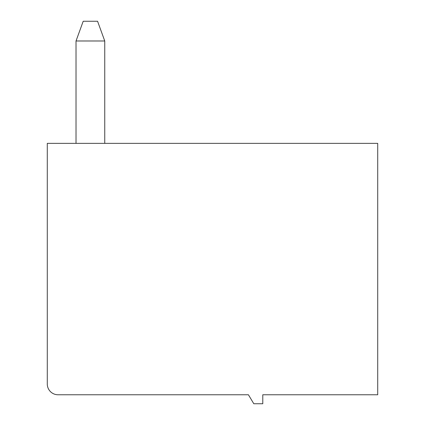 <?xml version="1.0" encoding="UTF-8"?>
<svg xmlns="http://www.w3.org/2000/svg" width="425" height="425" viewBox="0 0 425 425"><rect width="100%" height="100%" fill="white"/><g stroke="black" fill="none" stroke-linecap="round" stroke-linejoin="round"><path stroke-width="0.64" d="M253.805 403.75L248.418 394.772L58.066 394.772A10.774 10.774 0 0 1 47.287 383.998L47.287 143.363L377.713 143.363L377.713 394.772L262.783 394.772L262.783 403.75L253.805 403.75M76.022 143.363L76.022 40.986L83.204 21.25L97.569 21.25L104.752 40.986L104.752 143.363M104.752 40.986L76.022 40.986"/></g></svg>
